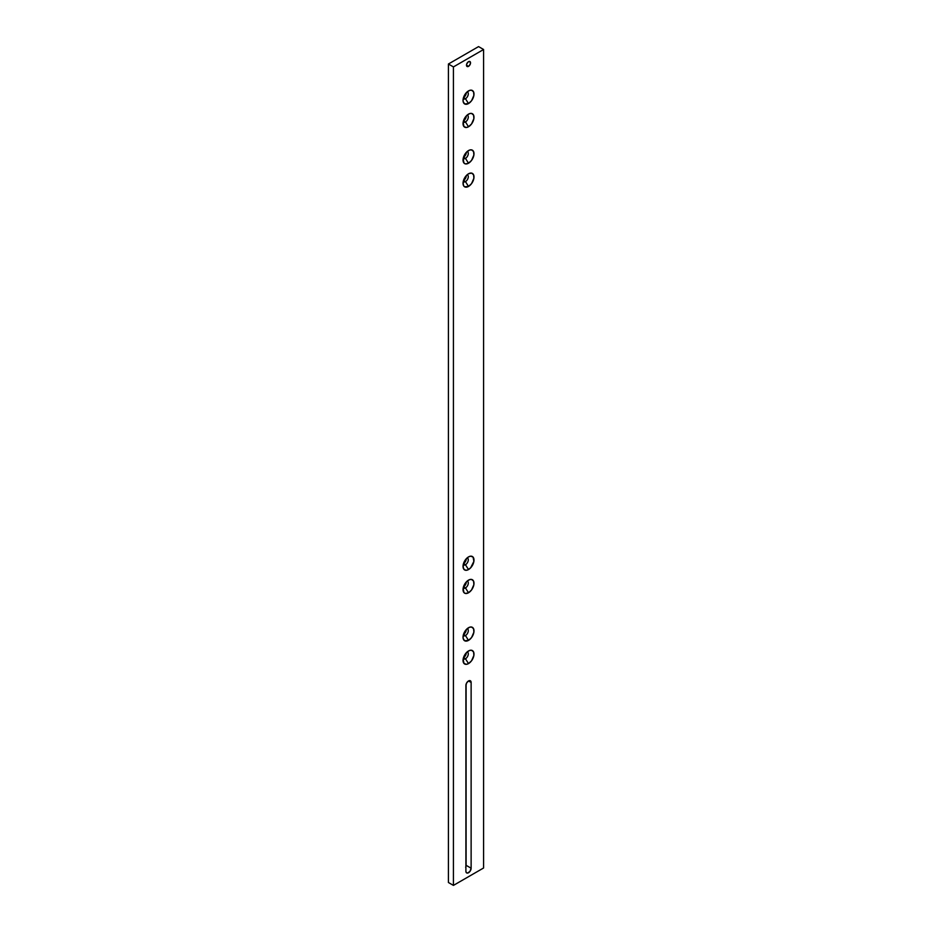 <?xml version="1.0" encoding="UTF-8"?>
<svg xmlns="http://www.w3.org/2000/svg" width="932" height="932" viewBox="0 0 932 932"><rect width="100%" height="100%" fill="white"/><g stroke="black" fill="none" stroke-linecap="round" stroke-linejoin="round"><path stroke-width="1.4" d="M465.895 685.486A3.693 2.132 -60 0 1 468.516 680.954L466.664 682.9L465.895 685.486L465.895 871.234L466.338 872.655L467.515 873.098L469.961 871.397L471.126 868.216L471.126 682.457L470.357 680.768L468.516 680.954A3.693 2.132 -60 0 1 470.357 680.768A3.693 2.132 -60 0 1 471.126 682.457L468.516 680.954L471.126 682.457L471.126 868.216A3.693 2.132 -60 0 1 469.518 871.933A3.693 2.132 -60 0 1 466.664 872.923A3.693 2.132 -60 0 1 465.895 871.234L465.895 685.486M468.516 66.347L466.489 65.182L467.386 66.603L469.285 65.729L470.497 63.329L469.938 61.535A2.854 1.654 -60 0 1 470.38 63.83A2.854 1.654 -60 0 1 468.516 66.347A2.854 1.654 -60 0 1 467.083 66.487A2.854 1.654 -60 0 1 466.641 64.203A2.854 1.654 -60 0 1 468.516 61.675A2.854 1.654 -60 0 1 469.938 61.535L468.12 61.955L466.641 64.203L466.489 65.182L468.516 66.347M465.464 635.554A3.996 2.307 120 0 0 468.144 631.779A3.996 2.307 120 0 0 467.165 628.704A3.996 2.307 -60 0 1 467.456 628.82A3.996 2.307 -60 0 1 468.074 632.036A3.996 2.307 -60 0 1 465.464 635.554L463.495 634.412A3.996 2.307 120 0 0 466.315 629.531L465.487 632.304L463.484 634.412L465.464 635.554A3.996 2.307 -60 0 1 463.46 635.752A3.996 2.307 -60 0 1 463.204 635.554A3.996 2.307 120 0 0 465.464 635.554L468.516 640.377L465.464 635.554M468.516 627.725A7.747 4.474 -60 0 1 469.192 627.387A7.747 4.474 -60 0 1 473.98 631.279A7.747 4.474 -60 0 1 468.516 640.377L471.557 637.558L473.887 632.187L473.572 628.704L471.557 627.026L469.588 627.224L466.419 629.415L463.134 635.915L463.134 638.385L464.637 640.762L468.516 640.377A7.747 4.474 -60 0 1 463.076 637.966A7.747 4.474 -60 0 1 468.516 627.725M465.464 658.773A3.996 2.307 120 0 0 468.144 654.998A3.996 2.307 120 0 0 467.165 651.922A3.996 2.307 -60 0 1 467.456 652.051A3.996 2.307 -60 0 1 468.074 655.254A3.996 2.307 -60 0 1 465.464 658.773L463.495 657.631A3.996 2.307 120 0 0 466.315 652.75L465.487 655.522L463.484 657.631L465.464 658.773A3.996 2.307 -60 0 1 463.46 658.971A3.996 2.307 -60 0 1 463.204 658.773A3.996 2.307 120 0 0 465.464 658.773L468.516 663.596L465.464 658.773M468.516 650.944A7.747 4.474 -60 0 1 469.192 650.606A7.747 4.474 -60 0 1 473.98 654.497A7.747 4.474 -60 0 1 468.516 663.596L471.557 660.776L473.887 655.406L473.572 651.922L471.557 650.256L469.588 650.443L466.419 652.633L463.134 659.134L463.961 663.421L466.419 664.33L468.516 663.596A7.747 4.474 -60 0 1 463.076 661.184A7.747 4.474 -60 0 1 468.516 650.944L468.516 650.944M465.464 98.722A3.996 2.307 120 0 0 468.144 94.948A3.996 2.307 120 0 0 467.165 91.872A3.996 2.307 -60 0 1 467.456 91.988A3.996 2.307 -60 0 1 468.074 95.192A3.996 2.307 -60 0 1 465.464 98.722L463.495 97.58A3.996 2.307 120 0 0 466.315 92.687L465.487 95.472L463.484 97.58L465.464 98.722A3.996 2.307 -60 0 1 463.46 98.92A3.996 2.307 -60 0 1 463.204 98.722A3.996 2.307 120 0 0 465.464 98.722L468.516 103.545L465.464 98.722M468.516 90.893A7.747 4.474 -60 0 1 469.192 90.544A7.747 4.474 -60 0 1 473.98 94.447A7.747 4.474 -60 0 1 468.516 103.545L471.557 100.726L473.887 95.355L473.572 91.872L471.557 90.194L469.588 90.392L466.419 92.583L463.134 99.083L463.134 101.553L464.637 103.93L468.516 103.545A7.747 4.474 -60 0 1 463.076 101.134A7.747 4.474 -60 0 1 468.516 90.893M465.464 121.941A3.996 2.307 120 0 0 468.144 118.166A3.996 2.307 120 0 0 467.165 115.09A3.996 2.307 -60 0 1 467.456 115.219A3.996 2.307 -60 0 1 468.074 118.422A3.996 2.307 -60 0 1 465.464 121.941L463.495 120.799A3.996 2.307 120 0 0 466.315 115.918L465.487 118.69L463.484 120.799L465.464 121.941A3.996 2.307 -60 0 1 463.46 122.139A3.996 2.307 -60 0 1 463.204 121.941A3.996 2.307 120 0 0 465.464 121.941L468.516 126.764L465.464 121.941M468.516 114.112A7.747 4.474 -60 0 1 469.192 113.774A7.747 4.474 -60 0 1 473.98 117.665A7.747 4.474 -60 0 1 468.516 126.764L471.557 123.944L473.887 118.574L473.572 115.09L471.557 113.424L469.588 113.611L466.419 115.801L463.134 122.302L463.961 126.589L466.419 127.498L468.516 126.764A7.747 4.474 -60 0 1 463.076 124.352A7.747 4.474 -60 0 1 468.516 114.112L468.516 114.112M465.464 158.393A3.996 2.307 120 0 0 468.144 154.619A3.996 2.307 120 0 0 467.165 151.543A3.996 2.307 -60 0 1 467.456 151.671A3.996 2.307 -60 0 1 468.074 154.875A3.996 2.307 -60 0 1 465.464 158.393L463.495 157.263A3.996 2.307 120 0 0 466.315 152.37L465.487 155.143L463.484 157.252L465.464 158.393A3.996 2.307 -60 0 1 463.46 158.591A3.996 2.307 -60 0 1 463.204 158.393A3.996 2.307 120 0 0 465.464 158.393L468.516 163.216L465.464 158.393M468.516 150.565A7.747 4.474 -60 0 1 469.192 150.227A7.747 4.474 -60 0 1 473.98 154.13A7.747 4.474 -60 0 1 468.516 163.216L471.557 160.397L473.887 155.027L473.572 151.543L471.557 149.877L469.588 150.064L466.419 152.254L463.134 158.755L463.961 163.042L465.464 163.915L468.516 163.216A7.747 4.474 -60 0 1 463.076 160.805A7.747 4.474 -60 0 1 468.516 150.565L468.516 150.565M465.464 181.612A3.996 2.307 120 0 0 468.144 177.837A3.996 2.307 120 0 0 467.165 174.762A3.996 2.307 -60 0 1 467.456 174.89A3.996 2.307 -60 0 1 468.074 178.094A3.996 2.307 -60 0 1 465.464 181.612L463.495 180.482A3.996 2.307 120 0 0 466.315 175.589L465.487 178.362L463.484 180.47L465.464 181.612A3.996 2.307 -60 0 1 463.46 181.81A3.996 2.307 -60 0 1 463.204 181.612A3.996 2.307 120 0 0 465.464 181.612L468.516 186.435L465.464 181.612M468.516 173.783A7.747 4.474 -60 0 1 469.192 173.445A7.747 4.474 -60 0 1 473.98 177.348A7.747 4.474 -60 0 1 468.516 186.435L471.557 183.616L473.887 178.245L473.572 174.762L471.557 173.096L468.516 173.783L466.419 175.472L463.134 181.985L463.449 185.456L464.637 186.819L468.516 186.435A7.747 4.474 -60 0 1 463.076 184.035A7.747 4.474 -60 0 1 468.516 173.783M466.315 558.699L465.487 561.483L463.484 563.592L465.464 564.734L468.516 569.557A7.747 4.474 -60 0 1 463.076 567.145A7.747 4.474 -60 0 1 468.516 556.905L465.464 559.724L463.134 565.095L463.449 568.578L465.464 570.244L467.445 570.058L470.613 567.868L473.887 561.367L473.072 557.08L470.613 556.171L468.516 556.905A7.747 4.474 -60 0 1 469.192 556.567A7.747 4.474 -60 0 1 473.98 560.458A7.747 4.474 -60 0 1 468.516 569.557L465.464 564.734A3.996 2.307 120 0 0 468.144 560.959A3.996 2.307 120 0 0 467.165 557.884A3.996 2.307 -60 0 1 467.456 558.012A3.996 2.307 -60 0 1 468.074 561.215A3.996 2.307 -60 0 1 465.464 564.734L463.495 563.592A3.996 2.307 120 0 0 466.315 558.711M465.464 587.952A3.996 2.307 120 0 0 468.144 584.178A3.996 2.307 120 0 0 467.165 581.102A3.996 2.307 -60 0 1 467.456 581.23A3.996 2.307 -60 0 1 468.074 584.434A3.996 2.307 -60 0 1 465.464 587.952L463.495 586.811A3.996 2.307 120 0 0 466.315 581.929L465.487 584.702L463.484 586.811L465.464 587.952A3.996 2.307 -60 0 1 463.46 588.15A3.996 2.307 -60 0 1 463.204 587.952A3.996 2.307 120 0 0 465.464 587.952L468.516 592.775L465.464 587.952M468.516 580.123A7.747 4.474 -60 0 1 469.192 579.786A7.747 4.474 -60 0 1 473.98 583.688A7.747 4.474 -60 0 1 468.516 592.775L471.557 589.956L473.887 584.585L473.572 581.102L471.557 579.436L469.588 579.622L466.419 581.813L463.134 588.313L463.961 592.601L465.464 593.474L468.516 592.775A7.747 4.474 -60 0 1 463.076 590.364A7.747 4.474 -60 0 1 468.516 580.123L468.516 580.123M483.592 867.983L453.43 885.4L453.43 66.918L483.592 49.501L483.592 867.983L483.592 49.501L478.57 46.6L483.592 49.501L453.43 66.918L448.409 64.017L478.57 46.6L448.409 64.017L453.43 66.918L453.43 885.4L448.409 882.499L448.409 64.017L448.409 882.499L453.43 885.4L483.592 867.983M466.105 865.315L466.105 684.204L466.105 865.315L471.126 868.216L466.105 865.315L465.907 866.585A3.693 2.132 120 0 0 466.105 865.315M465.662 867.249L465.907 866.585M465.464 564.734A3.996 2.307 -60 0 1 463.46 564.932A3.996 2.307 -60 0 1 463.204 564.734A3.996 2.307 120 0 0 465.464 564.734"/></g></svg>

